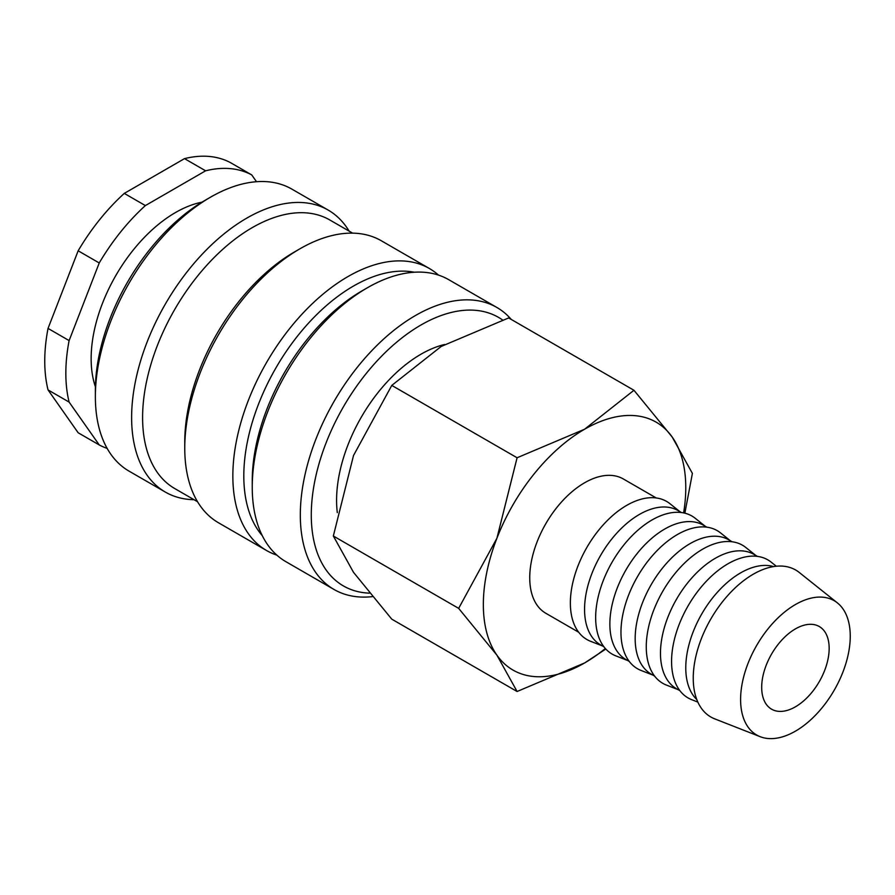 <?xml version="1.0" encoding="UTF-8"?>
<svg xmlns="http://www.w3.org/2000/svg" width="895" height="895" viewBox="0 0 895 895"><rect width="100%" height="100%" fill="white"/><g stroke="black" fill="none" stroke-linecap="round" stroke-linejoin="round"><path stroke-width="1.34" d="M444.658 344.474A119.281 68.87 120 0 0 336.587 500.339A119.281 68.87 120 0 0 337.303 512.634M511.258 319.437A162.823 94.009 120 0 0 496.859 307.466A162.823 94.009 120 0 0 371.391 351.086A162.823 94.009 120 0 0 300.317 514.949A162.823 94.009 120 0 0 334.036 589.481A162.823 94.009 120 0 0 372.264 596.641M502.498 319.929A155.07 89.534 120 0 0 381.695 356.065A155.07 89.534 120 0 0 311.281 514.949A155.07 89.534 120 0 0 369.389 593.15M496.859 307.466L448.787 279.71A162.823 94.009 120 0 0 367.375 287.776L361.893 290.942A155.07 89.534 120 0 0 252.245 480.861L252.245 487.182A162.823 94.009 120 0 0 285.964 561.724L334.036 589.481M414.307 272.225A155.07 89.534 120 0 0 301.727 330.904A155.07 89.534 120 0 0 243.809 475.983A155.07 89.534 120 0 0 262.246 535.613M438.505 275.112A162.823 94.009 120 0 0 429.387 268.511A162.823 94.009 120 0 0 303.908 312.131A162.823 94.009 120 0 0 232.845 475.983A162.823 94.009 120 0 0 266.565 550.526A162.823 94.009 120 0 0 276.846 555.124M429.387 268.511L381.304 240.755A162.823 94.009 120 0 0 299.892 248.821L294.41 251.987A155.07 89.534 120 0 0 184.762 441.895L184.762 448.227A162.823 94.009 120 0 0 218.481 522.769L266.565 550.526M352.608 233.136L329.774 219.957A155.07 89.534 120 0 0 210.28 261.497A155.07 89.534 120 0 0 142.596 417.551A155.07 89.534 120 0 0 174.704 488.536L197.538 501.726M349.117 231.123A162.823 94.009 120 0 0 328.163 210.068A162.823 94.009 120 0 0 202.695 253.699A162.823 94.009 120 0 0 131.621 417.551A162.823 94.009 120 0 0 165.351 492.082A162.823 94.009 120 0 0 194.047 499.701M328.163 210.068L291.904 189.136A162.823 94.009 120 0 0 210.493 197.202L205 200.368A155.07 89.534 120 0 0 95.362 390.276L95.362 396.608A162.823 94.009 120 0 0 129.081 471.15L165.351 492.082M201.946 202.18A119.281 68.87 120 0 0 91.145 358.626A119.281 68.87 120 0 0 95.396 386.729M48.039 328.409L69.116 340.592L99.233 262.962L78.156 250.79L48.039 328.409A155.07 89.534 120 0 0 44.75 361.065A155.07 89.534 120 0 0 48.039 389.918L78.156 432.766L99.233 444.938L69.116 402.09L48.039 389.918M69.116 340.592A155.07 89.534 120 0 0 65.838 373.237A155.07 89.534 120 0 0 69.116 402.09M684.854 513.182L692.394 473.41L672.212 437.062L633.962 390.276L584.558 429.242L517.086 457.759L496.904 538.275L458.654 608.365L496.904 655.151L517.086 691.499L584.558 662.982A143.144 82.642 120 0 0 605.333 648.495M683.623 512.902A143.144 82.642 120 0 0 685.771 487.674A143.144 82.642 120 0 0 672.212 437.062A143.144 82.642 120 0 0 584.558 429.242A143.144 82.642 120 0 0 496.904 538.275A143.144 82.642 120 0 0 483.345 604.55A143.144 82.642 120 0 0 496.904 655.151A143.144 82.642 120 0 0 584.558 662.982L605.825 649.032M517.086 691.499L391.775 619.161L353.525 572.364L333.343 536.015L353.525 455.499L391.775 385.409L441.179 346.454L508.651 317.938L633.962 390.276M837.407 602.906L799.201 572.42A84.857 48.99 120 0 0 732.725 590.252A84.857 48.99 120 0 0 693.245 678.141A84.857 48.99 120 0 0 714.669 718.842L760.168 736.686A77.529 44.761 120 0 0 818.589 711.861A77.529 44.761 120 0 0 850.25 636.2A77.529 44.761 120 0 0 837.407 602.906A77.529 44.761 120 0 0 776.67 619.195A77.529 44.761 120 0 0 740.601 699.498A77.529 44.761 120 0 0 760.168 736.686M773.56 566.58A77.529 44.761 120 0 0 716.123 593.687A77.529 44.761 120 0 0 685.771 667.849A77.529 44.761 120 0 0 696.791 699.554M776.289 566.222L771.121 562.105A79.733 46.037 120 0 0 708.661 578.864A79.733 46.037 120 0 0 671.574 661.439A79.733 46.037 120 0 0 691.701 699.677L697.854 702.094M757.416 556.377L754.06 554.441A77.529 44.761 120 0 0 694.319 575.216A77.529 44.761 120 0 0 660.476 653.238A77.529 44.761 120 0 0 676.53 688.736L679.887 690.671M755.749 555.415L745.826 547.494A79.733 46.037 120 0 0 683.355 564.253A79.733 46.037 120 0 0 646.268 646.839A79.733 46.037 120 0 0 666.395 685.067L678.22 689.709M732.121 541.777L728.765 539.83A77.529 44.761 120 0 0 669.012 560.606A77.529 44.761 120 0 0 635.17 638.638A77.529 44.761 120 0 0 651.224 674.125L654.581 676.061M730.443 540.804L720.52 532.883A79.733 46.037 120 0 0 658.049 549.642A79.733 46.037 120 0 0 620.962 632.228A79.733 46.037 120 0 0 641.088 670.467L652.914 675.099M706.815 527.166L703.459 525.22A77.529 44.761 120 0 0 643.706 545.995A77.529 44.761 120 0 0 609.864 624.028A77.529 44.761 120 0 0 625.918 659.514L629.286 661.461M705.137 526.193L695.214 518.272A79.733 46.037 120 0 0 632.743 535.031A79.733 46.037 120 0 0 595.656 617.617A79.733 46.037 120 0 0 615.782 655.856L627.608 660.488M681.509 512.555L678.153 510.62A77.529 44.761 120 0 0 618.4 531.384A77.529 44.761 120 0 0 584.558 609.417A77.529 44.761 120 0 0 600.623 644.903L603.98 646.85M679.842 511.593L669.907 503.672A79.733 46.037 120 0 0 607.448 520.42A79.733 46.037 120 0 0 570.361 603.006A79.733 46.037 120 0 0 590.476 641.245L602.301 645.877M578.673 632.239L545.793 613.254A77.529 44.761 -60 0 1 529.739 577.767A77.529 44.761 -60 0 1 563.581 499.734A77.529 44.761 -60 0 1 623.323 478.959L656.203 497.944M829.162 648.372A47.715 27.544 -60 0 1 808.342 696.388A47.715 27.544 -60 0 1 771.568 709.176A47.715 27.544 -60 0 1 761.69 687.326A47.715 27.544 -60 0 1 782.51 639.31A47.715 27.544 -60 0 1 819.283 626.534A47.715 27.544 -60 0 1 829.162 648.372M391.775 385.409L517.086 457.759M333.343 536.015L458.654 608.365M205.604 170.8L184.515 158.628L124.282 193.398L145.37 205.581L205.604 170.8A155.07 89.534 120 0 1 251.73 174.917L256.507 181.707M184.515 158.628A155.07 89.534 120 0 1 230.653 162.745L251.73 174.917M124.282 193.398A155.07 89.534 120 0 0 78.156 250.79M145.37 205.581A155.07 89.534 120 0 0 99.233 262.962M99.233 444.938A155.07 89.534 120 0 0 107.143 448.395M210.493 197.202A162.823 94.009 120 0 0 95.362 396.608M299.892 248.821A162.823 94.009 120 0 0 184.762 448.227M367.375 287.776A162.823 94.009 120 0 0 252.245 487.182"/></g></svg>
